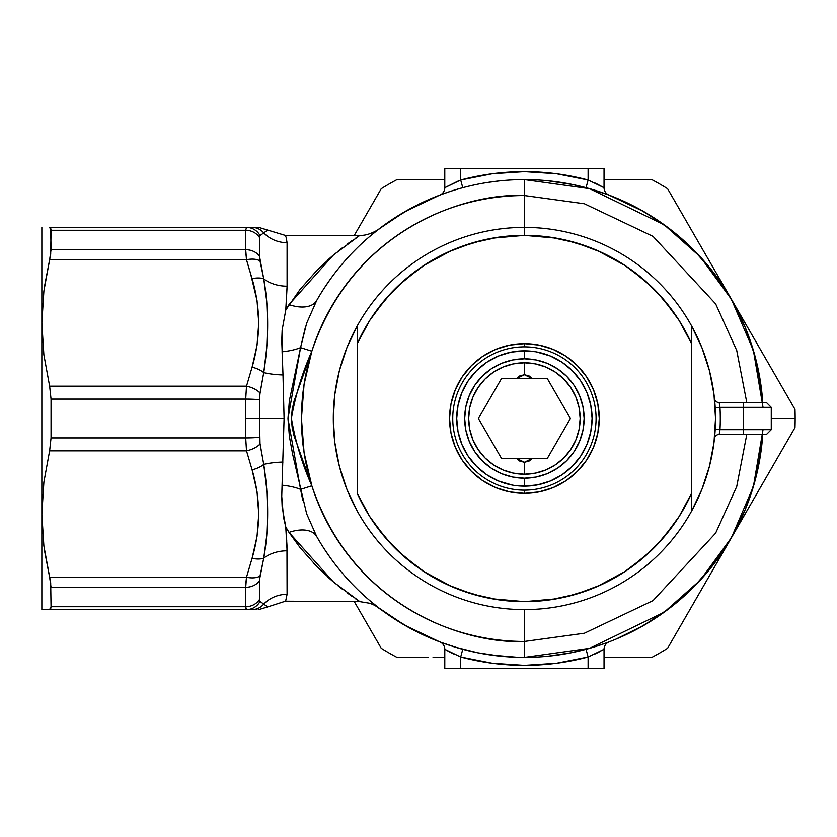 <?xml version="1.0" encoding="UTF-8"?>
<svg xmlns="http://www.w3.org/2000/svg" width="837" height="837" viewBox="0 0 837 837"><rect width="100%" height="100%" fill="white"/><g stroke="black" fill="none" stroke-linecap="round" stroke-linejoin="round"><path stroke-width="1.26" d="M719.224 402.66L743.392 402.576L719.203 402.576A4.781 4.781 0 0 1 714.453 398.328A4.781 4.781 0 0 0 719.203 402.576L719.977 407.347L715.206 407.619L771.264 407.347L771.264 429.653L771.264 407.347L719.977 407.347A195.889 195.889 0 0 1 719.977 429.653L743.392 429.653L743.392 407.347L743.392 429.653L771.264 429.653L719.977 429.653L719.203 434.424L766.483 434.424L743.392 434.424L743.392 429.653L743.392 434.424L719.203 434.424A4.781 4.781 0 0 0 714.453 438.661M249.227 269.232L246.496 259.742L49.624 259.742L43.88 291.088L41.85 322.946L41.85 514.054L43.88 482.196L49.624 450.85L43.88 482.196L41.85 514.054L43.869 545.891L49.624 577.258L246.496 577.258L252.073 558.31L257.032 536.381L258.748 514.054L257.032 491.727L252.073 469.808L246.496 450.85L49.624 450.85L51.047 437.908L245.701 437.908L245.701 399.092L245.701 418.5L259.491 418.5L259.491 399.835A15.924 1.496 180 0 0 245.701 399.092L51.047 399.092L49.624 386.15L246.496 386.15L252.073 367.192L257.032 345.273L258.748 322.946L257.032 300.619L250.65 273.961M263.77 558.049L266.7 535.921L267.558 512.799L266.7 488.902L263.739 464.42A31.848 7.564 180 0 1 282.99 462.066A31.848 7.564 0 0 0 263.739 464.42L259.752 441.999L259.491 418.5L284.078 418.5L281.734 496.372L283.481 517.235L285.762 526.975L286.955 545.201L287.081 594.322L285.731 600.621M763.041 407.347L753.405 350.452L731.392 299.227L700.339 256.886L664.159 224.755L589.583 188.67L524.412 179.61A238.89 238.89 0 0 0 316.689 300.504L306.624 323.26L300.567 347.617L311.845 351.184A222.966 222.966 0 0 1 524.412 195.534L584.393 203.757L653.069 236.4L715.635 303.841L736.738 350.473L746.803 402.576L736.738 350.473L715.635 303.841L653.069 236.4L584.393 203.757L524.412 195.534L524.412 179.61L524.412 235.354L492.344 238.179M761.262 449.595L762.769 434.424A238.89 238.89 0 0 1 524.412 657.39L524.412 609.608L524.412 641.466L584.393 633.243L653.069 600.6L715.635 533.159L736.738 486.527L746.803 434.424L736.738 486.527L715.635 533.159L653.069 600.6L584.393 633.243L524.412 641.466L524.412 657.39L589.583 648.33L664.159 612.245L700.339 580.114L731.392 537.772L753.405 486.548L763.041 429.653M305.495 326.754L300.567 347.617L311.845 351.184C302.241 372.873 295.419 395.263 291.402 418.354C295.315 441.434 302.126 463.918 311.845 485.816L300.567 489.383L311.845 485.816L294.007 435.711L292.123 427.1L291.402 418.354L292.186 409.492L294.111 400.902L311.845 351.184L304.061 384.445L301.446 418.5L304.061 452.555L311.845 485.816A222.966 222.966 0 0 0 524.412 641.466C467.025 644.27 353.413 609.357 311.845 485.816A222.966 222.966 0 0 1 311.845 351.184C353.413 227.643 467.025 192.73 524.412 195.534L524.412 227.392A191.108 191.108 0 0 1 691.634 511.02A191.108 191.108 0 0 1 357.19 511.02A191.108 191.108 0 0 1 357.19 325.98L357.19 343.798A183.146 183.146 0 0 1 524.412 235.354L524.412 227.392A191.108 191.108 0 0 0 357.19 325.98A191.108 191.108 0 0 1 524.412 227.392L524.412 235.354A183.146 183.146 0 0 1 691.634 343.798L691.634 325.98A191.108 191.108 0 0 0 524.412 227.392M44.539 286.212L50.68 254.27L51.047 230.28L50.68 228.114L49.624 227.392L249.227 227.392M44.539 550.788L49.624 577.258L44.539 550.788M607.39 194.487L586.057 187.697L588.108 180.007L604.042 187.708L604.042 168.457L588.108 168.457L588.108 180.007L588.108 168.457L460.706 168.457L460.706 180.007L492.282 173.751L524.412 171.648L556.532 173.751L588.108 180.007L604.042 187.708L596.321 183.638M457.682 181.263L444.782 187.708L444.782 168.457L460.706 168.457L444.782 168.457L444.782 187.708L460.706 180.007L460.706 168.457L604.042 168.457L604.042 187.708A7.962 7.962 0 0 0 609.179 195.157L602.598 192.772M598.873 191.516L594.908 190.25M590.587 648.037L605.193 643.318M603.383 643.956L602.368 644.312M605.517 643.203L609.179 641.843A7.962 7.962 0 0 0 604.042 649.292L588.108 656.993L556.532 663.249L524.412 665.352L492.282 663.249L460.706 656.993L444.782 649.292L444.782 668.543L460.706 668.543L460.706 656.993L460.706 668.543L588.108 668.543L588.108 656.993L588.108 668.543L604.042 668.543L604.042 649.292L604.042 668.543L444.782 668.543L444.792 649.292M343.725 262.222A238.89 238.89 0 0 0 316.689 300.504A238.89 238.89 0 0 1 762.769 402.576L761.251 387.322L755.162 356.667L745.118 327.079L753.007 349.155L758.709 371.9L762.769 402.576M597.179 646.038L596.655 646.206M598.476 645.62L599.208 645.379L598.476 645.62M441.423 642.513L458.237 648.047M440.095 642.021L441.465 642.534M453.895 646.75L449.908 645.473M377.11 230.426L376.336 231.033A238.89 238.89 0 0 0 368.374 237.603M458.205 188.963L453.905 190.25M449.919 191.516L441.402 194.487M439.645 195.157L439.645 195.157A7.962 7.962 0 0 0 444.782 187.708A7.962 7.962 0 0 1 439.645 195.157L446.592 192.636M330.144 279.474L324.243 288.106M343.871 262.054L338.022 269.075M357.075 248.003L351.645 253.517M337.866 269.263L343.337 262.672M343.358 574.349L337.604 567.402M351.739 583.588L357.148 589.06M338.148 568.082L344.017 575.113M324.296 548.978L330.249 557.672M524.412 657.39A238.89 238.89 0 0 1 316.689 536.496A238.89 238.89 0 0 0 524.412 657.39M517.726 657.296L491.57 655.12M452.461 190.7L455.318 189.821M442.585 194.058L441.245 194.55M444.886 193.232L443.62 193.682M445.441 193.044L443.819 193.609M454.219 190.156L453.445 190.397M257.032 609.608L250.65 609.608M249.227 609.608L41.85 609.608L49.624 609.608L50.68 608.897L51.047 606.72L50.68 582.761L43.869 545.891L41.85 514.054L41.85 609.608L43.869 609.608M250.943 562.077L250.65 563.039M50.68 228.103L51.047 249.698L245.701 249.698L245.701 230.28L246.496 227.392A15.924 15.484 90 0 1 260.025 235.553L263.739 232.906A31.848 30.582 180 0 0 287.081 242.678A31.848 30.582 0 0 1 263.739 232.906A15.924 15.411 -90 0 0 252.073 227.392C260.767 227.392 260.767 227.392 252.073 227.392L258.748 227.392L285.166 235.354L286.087 237.185L287.081 242.678L287.081 286.181L285.762 310.025L300.054 289.414L317.244 270.016L334.193 254.385L359.335 235.689M41.85 609.608L41.85 227.392L41.85 322.946L43.869 354.773L49.624 386.15L43.869 354.773L41.85 322.946L43.88 291.088L49.624 259.742L246.496 259.742L245.701 249.698L246.402 258.978M51.047 437.908L51.047 399.092L51.047 437.908L49.624 450.85L246.496 450.85L245.701 437.908L51.047 437.908M50.68 582.73L51.047 606.72L245.701 606.72L245.701 587.302L51.047 587.302L49.624 577.258L51.047 587.302L245.701 587.302L246.496 577.258L245.9 582.814M245.858 608.687L245.701 606.72L246.496 609.608L245.701 606.72L51.047 606.72L49.571 609.608M50.68 254.228L49.624 259.742L51.047 249.698L245.701 249.698A15.924 12.984 0 0 1 259.491 256.185L259.752 235.929M285.731 236.379L285.427 235.804M332.812 255.547L327.675 260.045M320.655 266.626L319.535 267.725M343.034 247.271L338.253 251.037M351.686 240.899L347.637 243.808M357.681 236.787L355.139 238.493M547.827 180.761L572.759 184.558M573.46 184.705L593.757 189.894M609.137 195.136L637.02 207.817L657.129 219.869L675.961 233.837L693.329 249.583L709.075 266.951L723.042 285.783L735.095 305.892L745.118 327.079L731.297 299.06L747.451 327.037L731.297 299.06L713.93 273.071L693.329 249.583L669.83 228.972L643.852 211.615L609.116 195.136M762.769 434.424L758.709 465.1L753.007 487.845L745.118 509.921L735.095 531.108L723.042 551.217L709.075 570.049L693.329 587.417L675.961 603.163L657.129 617.131L637.02 629.183L615.823 639.206L643.852 625.385L669.83 608.028L693.329 587.417L713.93 563.929L731.297 537.94L667.591 648.288A270.738 270.738 0 0 1 651.814 657.39L604.042 657.39L651.814 657.39A270.738 270.738 0 0 0 667.591 648.288L731.297 537.94L745.118 509.921L755.162 480.333L761.251 449.678M593.757 647.106L571.012 652.797L547.827 656.239M500.997 656.239L477.801 652.797L455.066 647.106M369.473 600.338L378.983 608.028L404.962 625.385L439.697 641.864L411.794 629.183L391.685 617.131M391.559 617.036L374.976 605.465L370.08 603.331L359.858 601.646L333.377 581.935L288.995 532.416L285.762 526.975L287.081 550.819L287.081 594.322C284.998 604.084 284.998 604.084 287.081 594.322A31.848 30.582 -0 0 0 263.739 604.094A31.848 30.582 180 0 1 287.081 594.322M372.863 603.163L368.887 599.836M368.793 237.248L372.863 233.837M379.151 228.846L391.559 219.964M391.685 219.869L411.794 207.817L439.687 195.136L404.962 211.615L378.983 228.972L369.379 236.745M455.537 189.748L461.773 187.969M462.003 187.906L465.749 186.923M467.81 186.41L474.338 184.914M484.11 183.031L485.167 182.853M487.615 182.456L498.685 181.001M499.522 180.907L500.369 180.823M258.748 609.608L267.558 606.961L266.7 606.27L267.558 606.961L285.427 601.196L359.858 601.646M359.376 601.332L334.172 582.604L317.328 567.078L300.096 547.639L288.995 532.416A31.848 18.1 150.4 0 1 316.689 536.496A31.848 18.1 -29.6 0 0 288.995 532.416L285.762 526.975L282.153 507.044L281.734 496.372L284.078 418.5L259.491 418.5L259.752 394.98L263.739 372.58A31.848 7.564 180 0 0 282.99 374.934L284.078 418.5L282.99 374.934A31.848 7.564 0 0 1 263.739 372.58L266.7 348.15L267.558 324.348L266.7 301.132L263.739 278.826L259.491 256.237M355.097 598.476L357.692 600.223M347.753 593.276L350.609 595.337M350.661 595.379L351.697 596.111M338.179 585.91L343.065 589.75M327.822 577.08L332.844 581.485M318.876 568.626L320.707 570.426M313.802 563.437L316.899 566.639M484.518 182.968L488.159 182.372M496.885 181.2L497.931 181.085M463.667 187.457L466.533 186.724M459.754 188.524L459.231 188.67M483.211 240.041L459.659 247.177L483.221 240.041M419.274 268.531L398.15 285.825M375.143 524.632L391.35 544.353M423.522 571.357L451.698 586.601M459.659 589.823L483.221 596.959L459.659 589.823M524.349 601.646L550.662 599.763L576.369 594.124L601.008 584.864L624.067 572.163L645.065 556.291L663.563 537.574L679.194 516.398L691.634 493.202L691.634 343.798L679.194 320.602L663.563 299.426L645.065 280.709L624.067 264.837L601.008 252.136L576.369 242.876L550.662 237.237L524.412 235.354L498.151 237.237L472.445 242.876L447.805 252.136L424.757 264.837L403.758 280.709L385.25 299.426L369.619 320.602L357.19 343.798L357.19 493.202L369.619 516.398L385.25 537.574L403.758 556.291L424.757 572.163L447.805 584.864L472.445 594.124L498.151 599.763L524.464 601.646M524.747 601.646L556.469 598.821M565.613 596.959L589.154 589.823L565.603 596.959M629.539 568.469L650.673 551.175M673.67 312.368L657.463 292.647M625.291 265.643L597.116 250.399M589.154 247.177L565.603 240.041L589.154 247.177M524.464 235.354L556.469 238.179M287.081 242.678L287.081 286.181L285.762 310.025L282.142 330.04L282.09 351.76A31.848 11.551 177 0 0 300.567 347.617L289.372 400.588L287.97 418.552L289.393 436.537L292.636 454.303L306.645 513.813L316.689 536.496M51.047 230.28L245.701 230.28L51.047 230.28L49.624 227.392L246.496 227.392L245.701 230.28A15.924 14.48 0 0 1 259.491 237.52L260.025 235.553A15.924 15.484 -90 0 0 246.496 227.392L252.073 227.392A15.924 15.411 90 0 1 263.739 232.906L267.558 230.039M266.7 606.27L260.025 601.447A15.924 15.484 90 0 1 246.496 609.608L252.073 609.608C260.767 609.608 260.767 609.608 252.073 609.608A15.924 15.411 -90 0 0 263.739 604.094C268.949 607.944 268.949 607.944 263.739 604.094A15.924 15.411 90 0 1 252.073 609.608M245.984 255.243L245.701 249.698L246.496 259.742L252.073 278.69A15.924 7.711 -16.7 0 1 263.739 278.826A31.848 23.017 180 0 0 287.081 286.181A31.848 23.017 0 0 1 263.739 278.826L263.77 278.972M285.972 307.022L287.081 286.976M267.097 529.978L266.7 535.868M286.714 540.566L285.972 529.978M259.752 601.071L259.543 579.466L263.739 558.174A31.848 23.017 180 0 1 287.081 550.819A31.848 23.017 0 0 0 263.739 558.174C268.949 528.921 268.949 497.67 263.739 464.42L260.025 443.966L259.491 418.5L245.701 418.5L245.701 437.908A15.924 1.496 0 0 0 259.491 437.165A15.924 1.496 180 0 1 245.701 437.908L246.496 450.85A15.924 7.742 -15.4 0 0 260.025 443.966A15.924 7.742 164.6 0 1 246.496 450.85L252.073 469.808A15.924 7.711 -16.7 0 0 263.739 464.42A15.924 7.711 163.3 0 1 252.073 469.808C260.767 499.302 260.767 528.806 252.073 558.31A15.924 7.711 16.7 0 0 263.739 558.174A15.924 7.711 -163.3 0 1 252.073 558.31L246.496 577.258L49.624 577.258M302.732 500.034L300.567 489.383A31.848 11.551 3 0 0 282.09 485.24A31.848 11.551 -177 0 1 300.567 489.383L287.97 418.552L300.567 347.617A31.848 11.551 -3 0 1 282.09 351.76L282.99 374.934L281.734 340.68L282.142 330.04L285.762 310.025L288.995 304.584A31.848 18.1 -150.4 0 0 316.689 300.504A31.848 18.1 29.6 0 1 288.995 304.584L333.356 255.086L359.858 235.354C369.672 236.086 381.557 227.538 379.224 228.794M49.624 386.15L51.047 399.092L245.701 399.092L246.496 386.15L49.624 386.15M49.624 609.608L246.496 609.608A15.924 15.484 -90 0 0 260.025 601.447L259.491 599.48A15.924 14.48 180 0 1 245.701 606.72L246.496 609.608M250.943 274.923L247.731 264.105M263.739 232.906C268.949 229.056 268.949 229.056 263.739 232.906L260.025 235.553M246.496 227.392L245.701 230.28L245.701 249.698A15.924 12.984 180 0 1 259.491 256.185L259.491 237.52A15.924 14.48 180 0 0 245.701 230.28M263.739 278.826A15.924 7.711 163.3 0 0 252.073 278.69C260.767 308.194 260.767 337.698 252.073 367.192A15.924 7.711 16.7 0 1 263.739 372.58C268.949 339.477 268.949 308.225 263.739 278.826L260.025 261.018A15.924 7.742 164.6 0 0 246.496 259.742A15.924 7.742 -15.4 0 1 260.025 261.018L259.491 256.185M247.731 572.895L252.073 558.31M263.739 372.58A15.924 7.711 -163.3 0 0 252.073 367.192L246.496 386.15A15.924 7.742 15.4 0 1 260.025 393.034L263.739 372.58M246.496 386.15L245.701 399.092A15.924 1.496 0 0 1 259.491 399.835L260.025 393.034A15.924 7.742 -164.6 0 0 246.496 386.15M263.739 604.094L260.025 601.447M246.496 577.258L245.701 587.302A15.924 12.984 0 0 0 259.491 580.815L260.025 575.982A15.924 7.742 -164.6 0 1 246.496 577.258A15.924 7.742 15.4 0 0 260.025 575.982L263.739 558.174M245.701 606.72A15.924 14.48 0 0 0 259.491 599.48L259.491 580.815A15.924 12.984 180 0 1 245.701 587.302L245.701 606.72M743.392 402.576L766.483 402.576L743.392 402.576L743.392 407.347L743.392 402.576M719.349 403.319L719.977 407.347A195.889 195.889 0 0 1 719.977 429.653L715.206 429.381L719.977 429.653L719.506 432.844M714.453 438.672A4.781 4.781 0 0 1 719.203 434.424L719.265 434.11M719.37 433.618L719.475 433.043M719.59 432.415L719.674 431.861M719.83 430.867L719.977 429.653M719.736 405.526L719.276 402.942M463.489 649.491L459.21 648.319M460.748 648.748L463.018 649.366M594.971 646.729L597.147 646.049M583.19 650.046L579.968 650.841M578.44 651.196L577.059 651.521M594.835 646.771L596.268 646.321M598.737 652.149L599.261 651.887M596.729 653.163L594.04 654.44M453.099 653.645L454.763 654.429M447.931 651.029L449.678 651.95M451.363 652.797L452.064 653.142M602.724 650.025L588.108 656.993L586.057 649.303L588.108 656.993A246.852 246.852 0 0 1 460.706 656.993L446.1 650.035M598.141 184.548L596.75 183.847M595.473 183.24L594.124 182.602M590.608 188.963L592.261 189.444M595.505 190.438L597.942 191.213M609.179 195.157A7.962 7.962 0 0 1 604.042 187.708M598.141 191.275L595.253 190.355M589.813 188.743L586.057 187.697L588.108 180.007A246.852 246.852 0 0 0 460.706 180.007L462.756 187.697L460.706 180.007L446.1 186.965M452.304 190.752L450.285 191.401M456.144 189.57L459 188.743M460.706 656.993L462.756 649.303L460.706 656.993M444.782 649.292A7.962 7.962 0 0 0 439.645 641.843A7.962 7.962 0 0 1 444.782 649.292L445.096 649.47M439.645 641.843L446.56 644.344M450.275 645.599L456.249 647.461M459 648.256L462.756 649.303M592.701 647.419L594.573 646.855M601.165 644.72L602.19 644.375M605.277 643.287L608.719 642.021M604.042 649.292A7.962 7.962 0 0 1 609.179 641.843M452.723 646.384L451.07 645.85M446.058 650.014L447.533 650.82M594.134 654.388L596.436 653.299M597.053 652.996L597.817 652.619M763.47 354.783L747.451 327.037L763.47 354.783M794.993 409.398L779.31 382.216L794.993 409.398A270.738 270.738 0 0 1 795.15 418.5A270.738 270.738 0 0 0 794.993 409.398M789.961 436.339L794.993 427.602A270.738 270.738 0 0 0 795.15 418.5L771.264 418.5L795.15 418.5A270.738 270.738 0 0 1 794.993 427.602L683.274 621.106M604.042 179.61L651.814 179.61A270.738 270.738 0 0 1 667.591 188.712L779.31 382.216M381.222 188.712A270.738 270.738 0 0 1 397 179.61L444.782 179.61L397 179.61A270.738 270.738 0 0 0 381.222 188.712L365.539 215.894L381.222 188.712M397 657.39A270.738 270.738 0 0 1 381.222 648.288L354.302 601.646L381.222 648.288A270.738 270.738 0 0 0 397 657.39L428.46 657.39M444.782 657.39L433.053 657.39M354.302 235.354L365.487 215.977M383.147 225.844L400.484 214.272M665.666 611.156L648.34 622.728M751.741 502.524L779.257 454.857M772.206 467.077L763.438 482.269M611.512 657.39L604.042 657.39M638.349 657.39L620.635 657.39M620.635 179.61L651.814 179.61L620.635 179.61M710.843 263.634L715.143 271.083M690.379 228.187L699.146 243.379M683.274 215.894L667.591 188.712L683.274 215.894M399.28 179.61L444.782 179.61M358.435 608.813L354.302 601.646M375.939 639.123L365.539 621.106M667.591 188.712A270.738 270.738 0 0 0 651.814 179.61M731.297 299.06L683.327 215.967M731.297 537.94L747.431 510.005M524.412 346.832A71.668 71.668 0 0 0 452.744 418.5A71.668 71.668 0 0 0 524.412 490.168L524.412 493.349A74.849 74.849 0 0 1 449.553 418.5A74.849 74.849 0 0 1 524.412 343.651L524.412 346.832A71.668 71.668 0 0 1 596.08 418.5A71.668 71.668 0 0 1 524.412 490.168A71.668 71.668 0 0 1 452.744 418.5A71.668 71.668 0 0 1 524.412 346.832L524.412 343.651L539.007 345.085L553.048 349.343L565.99 356.259L577.331 365.57L586.643 376.912L593.559 389.854L597.817 403.894L599.261 418.5L597.817 433.106L593.559 447.146L586.643 460.088L577.331 471.43L565.99 480.741L553.048 487.657L539.007 491.915L524.412 493.349L509.806 491.915L495.766 487.657L482.823 480.741L471.482 471.43L462.17 460.088L455.255 447.146L450.997 433.106L449.553 418.5L450.997 403.894L455.255 389.854L462.17 376.912L471.482 365.57L482.823 356.259L495.766 349.343L509.806 345.085L524.412 343.651A74.849 74.849 0 0 1 599.261 418.5A74.849 74.849 0 0 1 524.412 493.349L524.412 490.168A71.668 71.668 0 0 0 596.08 418.5A71.668 71.668 0 0 0 524.412 346.832M524.36 601.646L492.344 598.821M419.274 568.469L398.15 551.175M375.143 312.368L391.35 292.647M423.522 265.643L451.698 250.399M629.539 268.531L650.673 285.825M673.67 524.632L657.463 544.353M625.291 571.357L597.116 586.601M357.19 511.02A191.108 191.108 0 0 1 334.821 442.553L339.362 466.282L346.863 489.216L357.19 511.02A191.108 191.108 0 0 0 691.634 511.02L691.634 493.202A183.146 183.146 0 0 1 357.19 493.202L357.19 325.98L346.863 347.784L339.362 370.718L334.821 394.415A191.108 191.108 0 0 1 357.19 325.98M334.821 394.415L333.293 418.5A191.108 191.108 0 0 1 333.293 418.479L334.821 442.585M691.634 511.02L691.634 325.98L701.961 347.784L709.452 370.718L713.992 394.415L715.52 418.5L713.992 442.585L709.452 466.282L701.961 489.216L691.634 511.02M535.439 351.718L524.412 350.818L524.412 358.78A59.72 59.72 0 0 1 584.132 418.5A59.72 59.72 0 0 1 524.412 478.22L524.412 486.182A67.682 67.682 0 0 0 592.094 418.5A67.682 67.682 0 0 0 524.412 350.818L532.855 351.341L524.412 350.818A67.682 67.682 0 0 1 592.094 418.5A67.682 67.682 0 0 1 524.412 486.182L519.829 486.035L524.412 486.182A67.682 67.682 0 0 1 456.72 418.5A67.682 67.682 0 0 1 524.412 350.818L533.431 351.414M536.339 351.875L550.307 355.966L562.014 362.222L572.267 370.634L580.69 380.898L586.946 392.595L590.796 405.296L592.094 418.5L590.796 431.704L586.946 444.405L580.69 456.102L572.267 466.366L562.014 474.778L550.307 481.034L537.616 484.885L524.412 486.182L524.412 478.22A59.72 59.72 0 0 1 464.681 418.5A59.72 59.72 0 0 1 524.412 358.78L512.757 359.92L501.551 363.321L491.225 368.845L482.175 376.273L474.746 385.323L469.233 395.65L465.832 406.845L464.681 418.5L465.832 430.155L469.233 441.35L474.746 451.677L482.175 460.727L491.225 468.155L501.551 473.679L512.757 477.08L524.412 478.22L536.057 477.08L547.262 473.679L557.588 468.155L566.639 460.727L574.067 451.677L579.581 441.35L582.981 430.155L584.132 418.5L582.981 406.845L579.581 395.65L574.067 385.323L566.639 376.273L557.588 368.845L547.262 363.321L536.057 359.92L524.412 358.78L524.412 350.818L511.208 352.115L498.507 355.966L486.799 362.222L476.546 370.634L468.134 380.898L461.878 392.595L458.027 405.296L456.72 418.5L458.027 431.704L461.878 444.405L468.134 456.102L476.546 466.366L486.799 474.778L498.507 481.034L512.464 485.125M532.51 378.69L501.426 378.69L478.429 418.5L501.426 458.31L547.398 458.31L570.384 418.5L547.398 378.69L532.51 378.69L524.412 374.704L516.303 378.69L519.735 375.907L524.412 374.704L524.412 362.756L524.412 374.704L529.068 375.907L532.51 378.69L547.398 378.69L570.384 418.5L547.398 458.31L532.51 458.31L529.078 461.093L524.412 462.296L524.412 474.244A55.744 55.744 0 0 1 468.668 418.5A55.744 55.744 0 0 1 524.412 362.756L535.282 363.833L545.734 367.004L555.381 372.151L563.824 379.088L570.75 387.531L575.908 397.167L579.078 407.629L580.146 418.5L579.078 429.371L575.908 439.833L570.75 449.469L563.824 457.912L555.381 464.849L545.734 469.996L535.282 473.167L524.412 474.244L513.531 473.167L503.079 469.996L493.443 464.849L484.989 457.912L478.063 449.469L472.905 439.833L469.735 429.371L468.668 418.5L469.735 407.629L472.905 397.167L478.063 387.531L484.989 379.088L493.443 372.151L503.079 367.004L513.531 363.833L524.412 362.756A55.744 55.744 0 0 1 580.146 418.5A55.744 55.744 0 0 1 524.412 474.244L524.412 462.296L532.51 458.31M515.969 485.659L519.829 486.035L515.969 485.659M528.984 486.035L531.652 485.795M516.303 458.31L524.412 462.296L519.746 461.093L516.303 458.31L501.426 458.31L478.429 418.5L501.426 378.69L516.303 378.69M533.441 485.586L519.829 486.035M524.391 486.182L515.383 485.586M515.383 351.414L524.391 350.818M532.855 485.659L536.35 485.125M524.412 350.818A67.682 67.682 0 0 0 456.72 418.5A67.682 67.682 0 0 0 524.412 486.182M285.166 235.354L359.858 235.354M771.264 429.653L766.483 434.424M771.264 407.347L766.483 402.576"/></g></svg>
